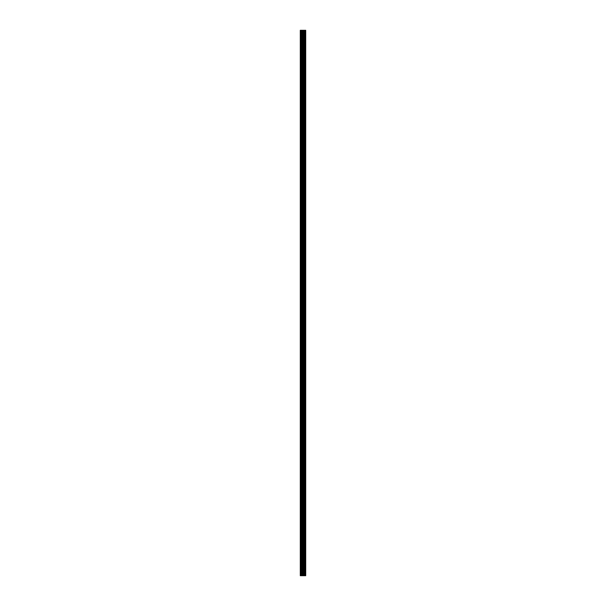 <?xml version="1.0" encoding="UTF-8"?>
<svg xmlns="http://www.w3.org/2000/svg" width="606" height="606" viewBox="0 0 606 606"><rect width="100%" height="100%" fill="white"/><g stroke="black" fill="none" stroke-linecap="round" stroke-linejoin="round"><path stroke-width="0.91" d="M302.674 575.7L305.712 575.7L305.712 30.3L300.288 30.3L300.288 575.7L302.674 575.7L302.674 30.3M303.644 575.7L303.644 30.3M303.553 575.7L303.553 30.3M300.652 575.7L300.652 30.3M305.666 575.7L305.666 30.3M305.409 575.7L305.409 30.3M305.318 575.7L305.318 30.3M304.803 575.7L304.803 30.3M304.651 575.7L304.651 30.3M304.31 575.7L304.31 30.3M304.159 575.7L304.159 30.3M303.424 575.7L303.424 30.3M303.205 575.7L303.205 30.3M302.886 575.7L302.886 30.3M301.97 575.7L301.97 30.3M301.546 575.7L301.546 30.3"/></g></svg>
